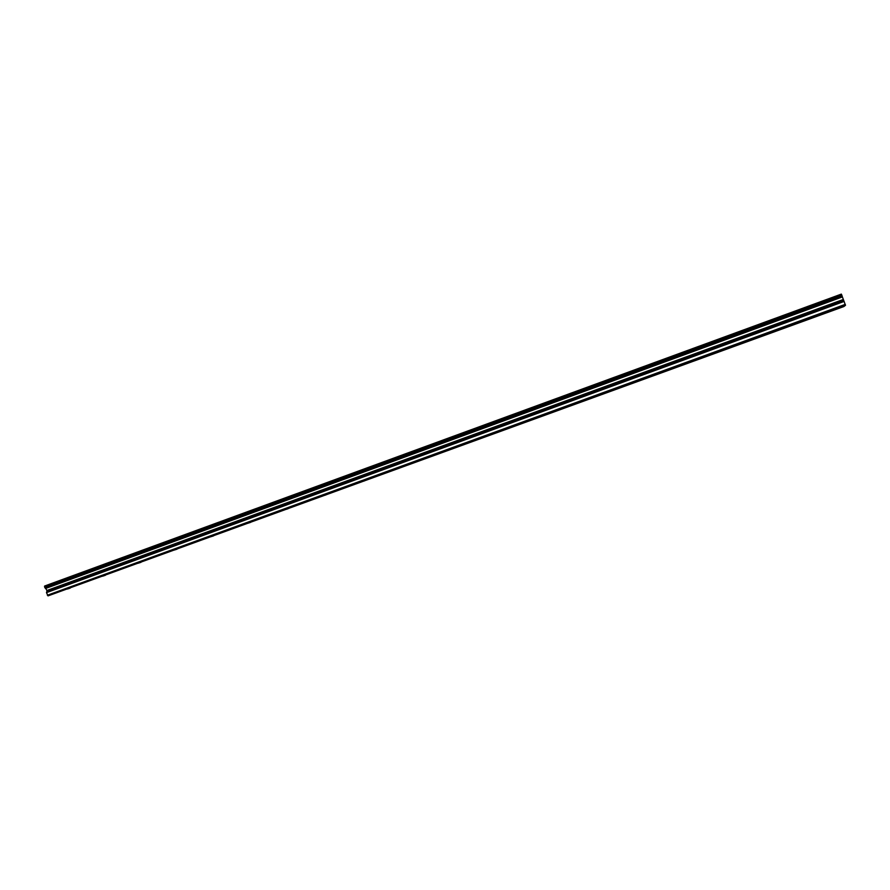 <?xml version="1.0" encoding="UTF-8"?>
<svg xmlns="http://www.w3.org/2000/svg" width="890" height="890" viewBox="0 0 890 890"><rect width="100%" height="100%" fill="white"/><g stroke="black" fill="none" stroke-linecap="round" stroke-linejoin="round"><path stroke-width="1.33" d="M67.362 589.035L70.21 588.112L67.362 589.035M822.327 313.959L819.935 314.982L822.327 313.959M777.515 330.29L775.246 331.258L777.515 330.29M733.338 346.377L731.18 347.311L733.338 346.377M689.772 362.252L687.736 363.142L689.772 362.252M646.819 377.905L648.91 377.215L646.819 377.905M604.455 393.336L606.591 392.635L604.455 393.336M562.68 408.566L564.85 407.854L562.68 408.566M521.462 423.573L523.687 422.85L521.462 423.573M480.811 438.392L483.081 437.646L480.811 438.392M440.695 453.01L443.02 452.253L440.695 453.01M401.123 467.428L403.493 466.649L401.123 467.428M362.074 481.657L364.5 480.867L362.074 481.657M323.537 495.697L326.018 494.885L323.537 495.697M285.501 509.547L288.037 508.735L285.501 509.547M247.965 523.231L250.546 522.385L247.965 523.231M210.908 536.726L213.544 535.88L210.908 536.726M174.329 550.053L177.021 549.186L174.329 550.053M138.217 563.214L140.965 562.324L138.217 563.214M102.561 576.208L105.365 575.296L102.561 576.208M48.015 595.888L46.491 592.629L47.014 590.838L44.611 586.032L841.35 294.112L845.5 305.303L843.898 306.527L48.015 595.888L845.5 305.303M47.37 595.243L845.289 304.358M46.491 592.629L844.187 301.41M45.468 588.513L842.396 296.926M44.945 587.767L842.118 295.958M841.695 294.724L44.5 586.721M44.767 587.511L842.029 295.625M843.142 299.541L46.858 590.526M47.037 591.438L843.542 300.509"/></g></svg>
